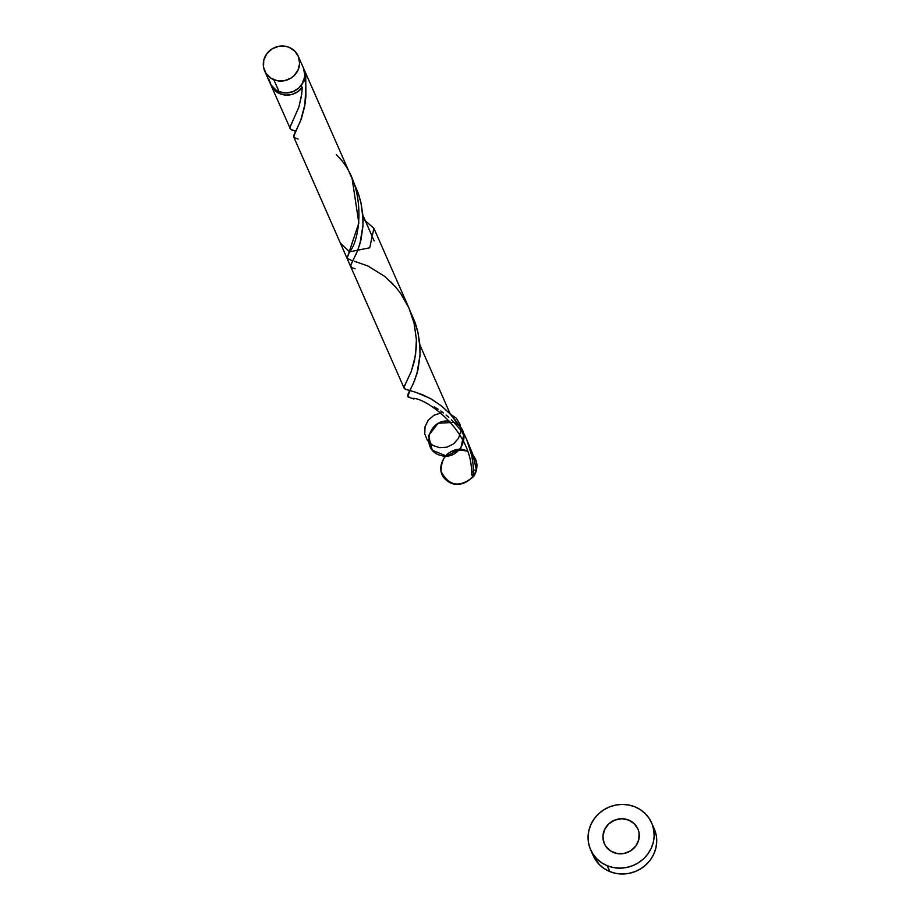 <?xml version="1.0" encoding="UTF-8"?>
<svg xmlns="http://www.w3.org/2000/svg" width="920" height="920" viewBox="0 0 920 920"><rect width="100%" height="100%" fill="white"/><g stroke="black" fill="none" stroke-linecap="round" stroke-linejoin="round"><path stroke-width="1.38" d="M268.743 78.867L271.193 85.18L276 90.022L279.07 91.643A18.331 17.376 -23.7 0 0 299.31 87.584A18.331 17.376 -23.7 0 0 303.473 68.068L298.241 56.154A18.331 17.376 156.3 0 1 294.066 75.67A18.331 17.376 156.3 0 1 273.838 79.729L279.07 91.643L285.97 92.977L292.974 91.643L299.034 87.848L303.197 82.168L304.865 75.451L303.45 68.022M264.673 70.909L269.916 82.823A18.331 17.376 -23.7 0 0 279.07 91.643L273.838 79.729A18.331 17.376 156.3 0 1 264.673 70.909A18.331 17.376 156.3 0 1 268.847 51.393A18.331 17.376 156.3 0 1 289.075 47.334L285.717 46.333L278.622 46.333L271.975 48.955L266.754 53.785L263.787 60.111L263.499 66.941L265.949 73.266L270.767 78.108L277.207 80.73L284.291 80.73L290.95 78.12L293.79 75.934L297.965 70.254L299.621 63.537L298.517 56.833L294.814 51.14L289.075 47.334A18.331 17.376 156.3 0 1 298.241 56.154M590.594 849.689L593.17 855.531A33.327 31.59 -23.7 0 0 609.822 871.573A33.327 31.59 -23.7 0 0 646.61 864.19A33.327 31.59 -23.7 0 0 654.189 828.713L651.624 822.871A33.327 31.59 156.3 0 1 644.034 858.36A33.327 31.59 156.3 0 1 607.257 865.731L609.822 871.573L607.257 865.731A33.327 31.59 156.3 0 1 590.594 849.689A33.327 31.59 156.3 0 1 598.184 814.211A33.327 31.59 156.3 0 1 634.972 806.84A33.327 31.59 156.3 0 1 651.624 822.871M303.796 80.834L305.325 80.948L305.877 86.71L304.819 105.754L301.472 118.45L293.595 136.608M280.013 93.782A18.331 17.376 156.3 0 1 270.859 84.962A18.331 17.376 156.3 0 1 270.423 83.881L274.275 89.987L280.013 93.782A18.331 17.376 156.3 0 0 302.3 87.388L297.827 91.701L292.18 94.38L286.005 95.105L280.013 93.782M291.87 129.962L290.041 128.627L290.087 126.948L298.827 107.203L301.288 96.876L302.3 87.388L301.645 94.53L298.885 107.042L289.995 127.316L290.755 129.409L294.964 130.87M270.859 84.962L289.915 127.88M295.929 131.123L292.502 130.18M347.024 258.255L358.834 223.031L352.13 178.756L304.416 70.207A18.331 17.376 156.3 0 1 305.325 80.948L302.714 81.132M393.254 284.349L390.712 281.738M411.102 390.942L405.478 389.298L404.006 387.171L411.389 371.128L415.564 355.097L416.392 339.698L414.058 323L409.434 309.154L373.899 228.286L369.725 247.802L349.497 251.85L340.331 243.029L347.081 258.393M411.861 391.138L411.228 390.977M471.948 472.259L473.823 470.43L476.433 470.246L472.811 454.296L467.912 442.474L473.708 457.183L476.433 470.246A18.331 17.376 156.3 0 1 473.409 476.686L473.098 464.554L471.718 455.549L466.693 439.426L460.644 427.697L450.294 414.115L419.853 344.862L450.294 414.115L442.497 406.778L432.228 399.556L422.567 394.714L413.62 391.621M362.813 215.096L374.198 240.994L362.813 215.096M298.068 139.012L294.492 137.747L293.606 135.712L300.529 120.945L305.198 103.396L305.9 96.312L305.704 74.968L303.91 69.161A18.331 17.376 156.3 0 1 304.416 70.207M363.02 218.868L373.899 228.286M628.728 820.088A18.331 17.376 -23.7 0 0 604.601 829.564A18.331 17.376 -23.7 0 0 613.49 852.483A18.331 17.376 -23.7 0 0 637.617 842.996A18.331 17.376 -23.7 0 0 628.728 820.088A18.331 17.376 -23.7 0 0 604.601 829.564A18.331 17.376 -23.7 0 0 613.49 852.483A18.331 17.376 -23.7 0 0 637.617 842.996A18.331 17.376 -23.7 0 0 628.728 820.088L634.466 823.894L638.169 829.575L639.067 832.864L638.79 839.707L635.812 846.032L630.602 850.862L623.944 853.484L616.86 853.472L610.42 850.862L605.601 846.02L604.049 842.984L602.945 836.28L604.601 829.564L608.775 823.883L614.824 820.088L621.839 818.754L628.728 820.088M471.615 473.869C472.454 427.777 421.337 395.577 412.137 398.544L407.755 396.428L410.584 389.114L409.423 391.621L408.791 390.172L415.575 392.196L430.399 398.498L441.715 406.134L450.294 414.115L419.853 344.862L450.294 414.115C466.532 432.515 474.237 453.376 473.409 476.686L471.626 473.512M355.108 268.778L351.52 267.513L350.635 265.477L357.57 250.711L361.008 239.694L362.94 226.067L363.009 218.546L360.95 202.733L358.731 194.775L353.843 182.942L357.846 192.222L361.089 203.389L362.779 214.555L362.974 225.296L359.904 243.915L356.466 253.356L350.957 264.431L350.819 266.858M410.584 389.114L414.609 380.478L418.048 369.46L419.968 355.833L420.049 348.312L417.979 332.499L415.771 324.541L410.872 312.708L414.885 321.977L418.128 333.155L419.808 344.322L420.014 355.062L416.944 373.681L413.494 383.122L407.997 394.197L407.859 396.623M408.216 397.026L413.988 399.015M434.183 406.87L438.127 409.216M440.795 410.987L443.463 412.942M446.131 415.046L448.776 417.335M451.386 419.773L453.928 422.383C473.857 430.18 461.276 461.472 440.634 455.446C419.819 449.949 428.628 417.599 449.949 421.279C428.628 417.599 419.819 449.949 440.634 455.446C461.276 461.472 473.857 430.18 453.928 422.383L438.15 423.234L428.513 435.631L432.273 450.259L446.602 456.09L460.701 448.73L463.967 433.734L453.928 422.383L438.15 423.234L428.513 435.631L432.273 450.259L446.602 456.09L460.701 448.73L463.967 433.734L453.928 422.383M462.139 432.653L463.979 435.482M473.466 470.614A3.668 3.473 156.3 0 1 476.433 470.246A18.331 17.376 156.3 0 1 473.409 476.686A3.668 3.473 156.3 0 1 471.615 473.581M476.433 470.246A18.331 17.376 156.3 0 1 473.409 476.686C478.089 469.534 478.055 462.576 473.294 455.825C486.047 471.166 462.323 493.361 446.844 480.573C430.893 468.326 449.397 441.956 467.463 451.179C449.397 441.956 430.893 468.326 446.844 480.573C462.323 493.361 486.047 471.166 473.294 455.825C478.055 462.576 478.089 469.534 473.409 476.686C459.77 488.002 448.971 486.22 441.002 471.362C441.554 454.353 450.374 447.626 467.463 451.179C450.374 447.626 441.554 454.353 441.002 471.362C448.971 486.22 459.77 488.002 473.409 476.686L476.433 470.246M300.667 85.479L302.3 87.388L300.851 85.905M634.972 806.84L628.843 805.023L622.426 804.402L615.963 805.011L609.684 806.828L603.853 809.772L598.69 813.728L594.377 818.558L591.1 824.078L588.972 830.058L588.087 836.269L588.466 842.49L590.088 848.47L592.917 853.978L596.827 858.82L601.668 862.787L607.257 865.731L613.375 867.548L619.793 868.158L626.267 867.548L632.534 865.743L638.365 862.799L643.54 858.831L647.841 854.001L651.119 848.493L653.246 842.513L654.143 836.291L653.763 830.07L652.13 824.09L649.301 818.581L645.403 813.751L640.561 809.784L634.972 806.84M593.124 855.45L599.391 864.65L604.233 868.618L609.822 871.573L615.94 873.39L622.357 874L628.831 873.39L635.099 871.573L640.929 868.63L646.105 864.673L650.405 859.843L653.683 854.335L655.81 848.355L656.707 842.133L656.328 835.912L654.143 828.609M336.214 154.583C367.482 183.862 360.812 239.89 349.497 251.85L347.047 258.29L352.003 260.636M354.349 261.245L367.977 266.018L384.686 276.38L395.657 287.029L400.625 293.411L408.848 307.809L414.184 323.529L416.38 339.365L416.369 346.921L414.529 360.64L411.136 371.784L404.064 386.848L404.823 388.941L409.043 390.402M450.294 414.115L456.251 418.151L459.954 424.212L460.77 431.296L458.551 438.219L453.698 443.819L446.993 447.154L439.565 447.683L432.664 445.315L427.432 440.438L424.741 433.872L425.04 426.707L428.283 420.141L433.929 415.276L441.036 412.919L433.929 415.276L428.283 420.141L425.04 426.707L424.741 433.872L427.432 440.438L432.664 445.315L439.565 447.683L446.993 447.154L453.698 443.819L458.551 438.219L460.77 431.296L459.954 424.212L456.251 418.151L450.294 414.115L456.251 418.151L459.954 424.212L460.77 431.296L458.551 438.219L453.698 443.819L446.993 447.154L439.565 447.683L432.664 445.315L427.432 440.438L424.741 433.872L425.04 426.707L428.283 420.141L433.929 415.276L441.036 412.919L433.929 415.276L428.283 420.141L425.04 426.707L424.741 433.872L427.432 440.438L432.664 445.315L439.565 447.683L446.993 447.154L453.698 443.819L458.551 438.219L460.77 431.296L459.954 424.212L456.251 418.151L450.294 414.115M404.122 388.159L293.687 136.896M295.354 132.1L294.722 130.64"/></g></svg>
